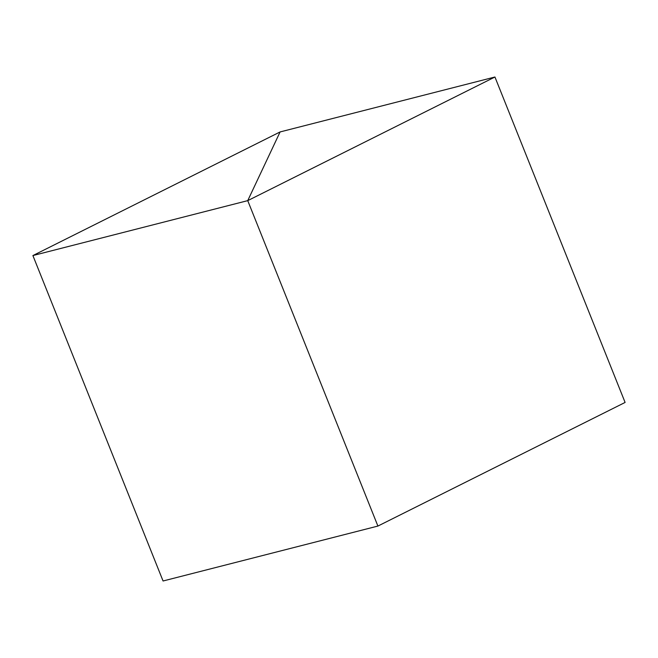 <?xml version="1.0" encoding="UTF-8"?>
<svg xmlns="http://www.w3.org/2000/svg" width="658" height="658" viewBox="0 0 658 658"><rect width="100%" height="100%" fill="white"/><g stroke="black" fill="none" stroke-linecap="round" stroke-linejoin="round"><path stroke-width="0.99" d="M32.9 255.559L163.061 580.989L377.906 526.063L247.737 200.632L280.094 131.937L32.9 255.559L247.737 200.632L377.906 526.063L625.1 402.441L494.939 77.011L280.094 131.937L247.737 200.632L494.939 77.011"/></g></svg>
